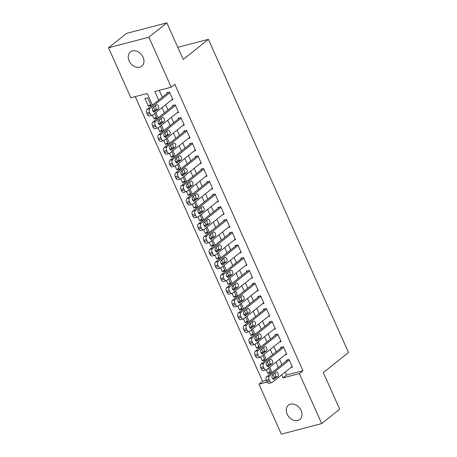 <?xml version="1.0" encoding="UTF-8"?>
<svg xmlns="http://www.w3.org/2000/svg" width="457" height="457" viewBox="0 0 457 457"><rect width="100%" height="100%" fill="white"/><g stroke="black" fill="none" stroke-linecap="round" stroke-linejoin="round"><path stroke-width="0.69" d="M143.081 57.222A9.123 6.969 51.4 0 1 141.79 66.179A9.123 6.969 51.4 0 1 129.114 60.878A9.123 6.969 51.4 0 1 130.399 51.921A9.123 6.969 51.4 0 1 143.081 57.222M301.106 410.489A9.123 6.969 51.4 0 1 299.815 419.446A9.123 6.969 51.4 0 1 287.139 414.145A9.123 6.969 51.4 0 1 288.424 405.188A9.123 6.969 51.4 0 1 301.106 410.489M152.438 105.121L147.223 93.468L130.856 97.747L108.503 47.785L126.486 33.418L166.862 22.85L183.234 59.45L208.409 39.336L348.497 352.507L323.322 372.615L339.694 409.215L321.711 423.582L281.335 434.15L258.988 384.183L267.151 382.046M135.226 96.604L262.581 381.309L258.988 384.183M171.289 100.169L172.895 99.746L169.478 92.108L166.754 92.822L167.034 93.457M176.985 112.896L178.59 112.479L175.174 104.842L172.443 105.556L172.729 106.19M182.674 125.629L184.285 125.207L180.869 117.569L178.139 118.283L178.424 118.917M188.37 138.357L189.981 137.94L186.565 130.302L183.834 131.016L184.12 131.65M194.065 151.09L195.676 150.667L192.26 143.03L189.529 143.744L189.815 144.378M199.76 163.817L201.371 163.4L197.95 155.763L195.225 156.477L195.51 157.111M205.456 176.551L207.061 176.128L203.645 168.49L200.92 169.204L201.206 169.844M211.151 189.278L212.756 188.861L209.34 181.223L206.615 181.937L206.901 182.572M216.847 202.011L218.452 201.588L215.036 193.951L212.311 194.665L212.591 195.305M222.542 214.739L224.147 214.322L220.731 206.684L218 207.398L218.286 208.032M228.232 227.472L229.842 227.049L226.426 219.411L223.696 220.125L223.981 220.765M233.927 240.199L235.538 239.782L232.122 232.145L229.391 232.859L229.677 233.493M239.622 252.932L241.233 252.51L237.817 244.872L235.087 245.586L235.372 246.226M245.318 265.666L246.929 265.243L243.507 257.605L240.782 258.319L241.068 258.953M251.013 278.393L252.618 277.97L249.202 270.333L246.477 271.047L246.763 271.687M256.708 291.126L258.314 290.703L254.897 283.066L252.173 283.78L252.453 284.414M262.404 303.854L264.009 303.431L260.593 295.793L257.862 296.507L258.148 297.147M268.093 316.587L269.704 316.164L266.288 308.526L263.558 309.24L263.843 309.875M273.789 329.314L275.4 328.891L271.984 321.254L269.253 321.968L269.539 322.608M279.484 342.047L281.095 341.625L277.679 333.987L274.948 334.701L275.234 335.335M285.179 354.775L286.79 354.352L283.369 346.714L280.644 347.429L280.929 348.068M270.173 371.718L267.928 373.512L266.277 369.81M264.483 358.985L262.238 360.779L260.581 357.083M258.788 346.257L256.543 348.051L254.886 344.349M253.092 333.524L250.847 335.318L249.191 331.622M247.397 320.797L245.152 322.591L243.495 318.889M241.702 308.064L239.457 309.857L237.8 306.161M236.006 295.336L233.761 297.13L232.105 293.428M230.311 282.603L228.066 284.397L226.415 280.701M224.615 269.876L222.37 271.669L220.72 267.968M218.926 257.142L216.681 258.936L215.024 255.24M213.23 244.415L210.985 246.209L209.329 242.507M207.535 231.682L205.29 233.476L203.633 229.774M201.84 218.954L199.595 220.748L197.938 217.046M196.144 206.221L193.899 208.015L192.243 204.313M190.449 193.494L188.204 195.288L186.553 191.586M184.754 180.761L182.509 182.554L180.858 178.853M179.064 168.033L176.819 169.827L175.162 166.125M173.369 155.3L171.124 157.094L169.467 153.392M167.673 142.573L165.428 144.366L163.772 140.665M161.978 129.839L159.733 131.633L158.076 127.931M156.283 117.112L154.038 118.906L152.381 115.204M262.581 381.309L266.362 380.321M272.669 378.67L273.337 378.493M267.928 373.512L270.658 372.798L268.545 368.068M267.545 365.84L267.242 365.16L266.602 365.326M262.238 360.779L264.963 360.065L262.849 355.335M261.85 353.112L261.547 352.427L260.913 352.593M256.543 348.051L259.268 347.337L257.154 342.607M256.16 340.379L255.851 339.7L255.217 339.865M250.847 335.318L253.572 334.604L251.459 329.874M250.465 327.652L250.156 326.966L249.522 327.132M245.152 322.591L247.877 321.877L245.763 317.147M244.769 314.919L244.461 314.239L243.827 314.405M239.457 309.857L242.187 309.143L240.068 304.413M239.074 302.191L238.771 301.506L238.131 301.671M233.761 297.13L236.492 296.416L234.372 291.686M233.378 289.458L233.076 288.778L232.436 288.944M228.066 284.397L230.796 283.683L228.683 278.953M227.683 276.731L227.38 276.045L226.741 276.211M222.37 271.669L225.101 270.955L222.987 266.225M221.988 263.997L221.685 263.318L221.051 263.483M216.681 258.936L219.406 258.222L217.292 253.492M216.298 251.27L215.99 250.585L215.356 250.75M210.985 246.209L213.71 245.495L211.597 240.765M210.603 238.537L210.294 237.857L209.66 238.023M205.29 233.476L208.015 232.762L205.901 228.032M204.907 225.809L204.599 225.124L203.965 225.29M199.595 220.748L202.325 220.034L200.206 215.304M199.212 213.076L198.904 212.396L198.269 212.562M193.899 208.015L196.63 207.301L194.511 202.571M193.517 200.349L193.214 199.663L192.574 199.829M188.204 195.288L190.935 194.573L188.815 189.844M187.821 187.616L187.519 186.936L186.879 187.102M182.509 182.554L185.239 181.84L183.126 177.11M182.126 174.888L181.823 174.203L181.183 174.368M176.819 169.827L179.544 169.113L177.43 164.383M176.436 162.155L176.128 161.47L175.494 161.641M171.124 157.094L173.849 156.38L171.735 151.65M170.741 149.428L170.432 148.742L169.798 148.908M165.428 144.366L168.153 143.652L166.04 138.922M165.046 136.694L164.737 136.009L164.103 136.18M159.733 131.633L162.464 130.919L160.344 126.189M159.35 123.967L159.042 123.281L158.408 123.447M154.038 118.906L156.768 118.192L154.649 113.462M153.655 111.234L153.352 110.548L152.712 110.72M151.073 105.458L147.657 97.821L144.926 98.535L148.342 106.173L151.073 105.458M285.237 372.009L286.59 375.026L302.957 370.741L174.831 84.311L171.232 87.184L154.866 91.469L158.728 100.1M159.236 90.32L162.321 97.227M165.651 104.67L168.016 109.954M171.346 117.403L173.711 122.687M177.042 130.131L179.407 135.415M182.737 142.864L185.102 148.148M188.433 155.591L190.792 160.875M194.122 168.325L196.487 173.609M199.818 181.052L202.183 186.336M205.513 193.785L207.878 199.069M211.208 206.513L213.573 211.797M216.904 219.246L219.269 224.53M222.599 231.973L224.964 237.257M228.294 244.706L230.654 249.99M233.984 257.434L236.349 262.718M239.679 270.167L242.044 275.451M245.375 282.894L247.74 288.184M251.07 295.628L253.435 300.912M256.765 308.355L259.13 313.645M262.461 321.088L264.826 326.372M268.156 333.816L270.521 339.105M273.852 346.549L276.211 351.833M279.541 359.276L281.906 364.566M290.875 367.508L292.48 367.085L289.064 359.448L286.339 360.162L286.625 360.796M208.409 39.336L177.819 47.345M166.862 22.85L148.879 37.217L171.232 87.184M108.503 47.785L148.879 37.217M302.957 370.741L299.358 373.615L321.711 423.582M281.643 374.883L282.992 377.899L299.358 373.615M162.058 107.544L164.417 112.828M167.748 120.271L170.113 125.561M173.443 133.004L175.808 138.288M179.138 145.737L181.503 151.021M184.834 158.465L187.199 163.749M190.529 171.198L192.894 176.482M196.224 183.925L198.589 189.209M201.92 196.659L204.279 201.943M207.609 209.386L209.974 214.67M213.305 222.119L215.67 227.403M219 234.847L221.365 240.131M224.695 247.58L227.06 252.864M230.391 260.307L232.756 265.591M236.086 273.04L238.451 278.324M241.782 285.768L244.147 291.052M247.477 298.501L249.836 303.785M253.167 311.228L255.532 316.512M258.862 323.962L261.227 329.246M264.557 336.689L266.922 341.979M270.253 349.422L272.618 354.706M275.948 362.15L278.313 367.439M274.36 377.676L273.023 374.683M272.024 372.461L269.659 367.171M268.665 364.949L267.328 361.955M266.328 359.728L263.969 354.443M262.969 352.216L261.632 349.222M260.639 347L258.274 341.71M257.274 339.488L255.937 336.495M254.943 334.267L252.578 328.983M251.584 326.755L250.242 323.762M249.248 321.539L246.883 316.25M245.889 314.028L244.546 311.034M243.552 308.806L241.187 303.522M240.193 301.294L238.851 298.301M237.857 296.079L235.492 290.789M234.498 288.567L233.156 285.574M232.162 283.346L229.797 278.062M228.803 275.834L227.466 272.84M226.466 270.618L224.101 265.328M223.107 263.106L221.771 260.113M220.771 257.885L218.412 252.601M217.412 250.373L216.075 247.38M215.081 245.158L212.716 239.868M211.717 237.646L210.38 234.652M209.386 232.424L207.021 227.14M206.027 224.913L204.685 221.919M203.691 219.697L201.326 214.407M200.332 212.185L198.989 209.192M197.995 206.964L195.63 201.68M194.636 199.452L193.294 196.459M192.3 194.231L189.935 188.947M188.941 186.724L187.604 183.731M186.605 181.503L184.24 176.219M183.246 173.991L181.909 170.998M180.909 168.77L178.55 163.486M177.55 161.264L176.213 158.271M175.22 156.043L172.855 150.759M171.855 148.531L170.518 145.537M169.524 143.309L167.159 138.025M166.165 135.803L164.823 132.804M163.829 130.582L161.464 125.298M160.47 123.07L159.127 120.077M158.133 117.849L155.768 112.565M154.774 110.343L153.432 107.344M286.59 375.026L282.992 377.899M150.587 104.379L148.342 106.173M292.2 366.451L272.275 382.366A2.851 1.742 75.3 0 1 271.858 382.578A2.851 1.742 75.3 0 1 269.699 380.967L269.127 379.693A2.851 1.742 75.3 0 1 269.424 376.002L289.35 360.082M287.944 359.739L266.699 376.717L269.424 376.002M274.349 379.15A2.279 1.394 -104.7 0 1 274.017 379.321A2.279 1.394 -104.7 0 1 272.178 377.756A2.279 1.394 -104.7 0 1 272.526 375.077L275.982 372.318A2.279 1.394 -104.7 0 1 276.314 372.147A2.279 1.394 -104.7 0 1 278.153 373.712A2.279 1.394 -104.7 0 1 277.805 376.391L273.646 379.339M274.754 373.3A2.279 1.394 -104.7 0 1 275.074 377.105L272.852 378.882M271.858 382.578L269.127 383.292A2.851 1.742 -104.7 0 1 266.968 381.681L266.397 380.407A2.851 1.742 -104.7 0 1 266.699 376.717M286.505 353.718L266.58 369.633A2.851 1.742 75.3 0 1 266.163 369.844A2.851 1.742 75.3 0 1 264.003 368.239L263.432 366.965A2.851 1.742 75.3 0 1 263.735 363.269L283.654 347.354M282.249 347.012L261.004 363.983L263.735 363.269M268.659 366.423A2.279 1.394 -104.7 0 1 268.322 366.588A2.279 1.394 -104.7 0 1 266.482 365.023A2.279 1.394 -104.7 0 1 266.837 362.35L270.287 359.59A2.279 1.394 -104.7 0 1 270.618 359.419A2.279 1.394 -104.7 0 1 272.458 360.984A2.279 1.394 -104.7 0 1 272.109 363.663L267.951 366.605M269.059 360.573A2.279 1.394 -104.7 0 1 269.379 364.378L267.156 366.154M266.163 369.844L263.438 370.558A2.851 1.742 -104.7 0 1 261.273 368.953L260.707 367.679A2.851 1.742 -104.7 0 1 261.004 363.983M280.809 340.985L260.884 356.906A2.851 1.742 75.3 0 1 260.467 357.117A2.851 1.742 75.3 0 1 258.308 355.506L257.737 354.232A2.851 1.742 75.3 0 1 258.039 350.542L277.959 334.621M276.559 334.278L255.309 351.256L258.039 350.542M262.964 353.689A2.279 1.394 -104.7 0 1 262.626 353.861A2.279 1.394 -104.7 0 1 260.787 352.296A2.279 1.394 -104.7 0 1 261.141 349.616L264.592 346.857A2.279 1.394 -104.7 0 1 264.929 346.686A2.279 1.394 -104.7 0 1 266.762 348.251A2.279 1.394 -104.7 0 1 266.414 350.93L262.255 353.878M263.363 347.84A2.279 1.394 -104.7 0 1 263.689 351.644L261.461 353.421M260.467 357.117L257.742 357.831A2.851 1.742 -104.7 0 1 255.577 356.22L255.012 354.946A2.851 1.742 -104.7 0 1 255.309 351.256M275.114 328.257L255.189 344.172A2.851 1.742 75.3 0 1 254.772 344.384A2.851 1.742 75.3 0 1 252.612 342.779L252.041 341.505A2.851 1.742 75.3 0 1 252.344 337.809L272.269 321.894M270.864 321.551L249.613 338.523L252.344 337.809M257.268 340.962A2.279 1.394 -104.7 0 1 256.931 341.128A2.279 1.394 -104.7 0 1 255.097 339.562A2.279 1.394 -104.7 0 1 255.446 336.883L258.896 334.13A2.279 1.394 -104.7 0 1 259.233 333.958A2.279 1.394 -104.7 0 1 261.073 335.524A2.279 1.394 -104.7 0 1 260.719 338.203L256.56 341.145M257.668 335.112A2.279 1.394 -104.7 0 1 257.994 338.917L255.771 340.694M254.772 344.384L252.047 345.098A2.851 1.742 -104.7 0 1 249.888 343.493L249.316 342.219A2.851 1.742 -104.7 0 1 249.613 338.523M269.419 315.524L249.493 331.445A2.851 1.742 75.3 0 1 249.076 331.656A2.851 1.742 75.3 0 1 246.917 330.045L246.352 328.772A2.851 1.742 75.3 0 1 246.649 325.081L266.574 309.161M265.169 308.818L243.918 325.79L246.649 325.081M251.573 328.229A2.279 1.394 -104.7 0 1 251.241 328.4A2.279 1.394 -104.7 0 1 249.402 326.835A2.279 1.394 -104.7 0 1 249.751 324.156L253.201 321.397A2.279 1.394 -104.7 0 1 253.538 321.225A2.279 1.394 -104.7 0 1 255.377 322.791A2.279 1.394 -104.7 0 1 255.023 325.47L250.864 328.412M251.973 322.379A2.279 1.394 -104.7 0 1 252.298 326.184L250.076 327.96M249.076 331.656L246.352 332.37A2.851 1.742 -104.7 0 1 244.192 330.759L243.621 329.486A2.851 1.742 -104.7 0 1 243.918 325.79M263.723 302.797L243.804 318.712A2.851 1.742 75.3 0 1 243.387 318.923A2.851 1.742 75.3 0 1 241.222 317.318L240.656 316.044A2.851 1.742 75.3 0 1 240.953 312.348L260.878 296.433M259.473 296.09L238.228 313.062L240.953 312.348M245.877 315.501A2.279 1.394 -104.7 0 1 245.546 315.667A2.279 1.394 -104.7 0 1 243.707 314.102A2.279 1.394 -104.7 0 1 244.055 311.423L247.511 308.669A2.279 1.394 -104.7 0 1 247.843 308.498A2.279 1.394 -104.7 0 1 249.682 310.063A2.279 1.394 -104.7 0 1 249.333 312.742L245.169 315.684M246.277 309.652A2.279 1.394 -104.7 0 1 246.603 313.456L244.381 315.233M243.387 318.923L240.656 319.637A2.851 1.742 -104.7 0 1 238.497 318.032L237.926 316.758A2.851 1.742 -104.7 0 1 238.228 313.062M258.028 290.064L238.108 305.984A2.851 1.742 75.3 0 1 237.691 306.196A2.851 1.742 75.3 0 1 235.532 304.585L234.961 303.311A2.851 1.742 75.3 0 1 235.258 299.615L255.183 283.7M253.778 283.357L232.533 300.329L235.258 299.615M240.182 302.768A2.279 1.394 -104.7 0 1 239.851 302.94A2.279 1.394 -104.7 0 1 238.011 301.374A2.279 1.394 -104.7 0 1 238.36 298.695L241.816 295.936A2.279 1.394 -104.7 0 1 242.147 295.765A2.279 1.394 -104.7 0 1 243.987 297.33A2.279 1.394 -104.7 0 1 243.638 300.009L239.474 302.951M240.582 296.919A2.279 1.394 -104.7 0 1 240.908 300.723L238.685 302.5M237.691 306.196L234.961 306.91A2.851 1.742 -104.7 0 1 232.802 305.299L232.23 304.025A2.851 1.742 -104.7 0 1 232.533 300.329M252.338 277.336L232.413 293.251A2.851 1.742 75.3 0 1 231.996 293.463A2.851 1.742 75.3 0 1 229.837 291.857L229.265 290.583A2.851 1.742 75.3 0 1 229.563 286.887L249.488 270.972M248.082 270.63L226.838 287.602L229.563 286.887M234.487 290.041A2.279 1.394 -104.7 0 1 234.155 290.206A2.279 1.394 -104.7 0 1 232.316 288.641A2.279 1.394 -104.7 0 1 232.664 285.962L236.12 283.209A2.279 1.394 -104.7 0 1 236.452 283.037A2.279 1.394 -104.7 0 1 238.291 284.602A2.279 1.394 -104.7 0 1 237.943 287.282L233.784 290.224M234.892 284.191A2.279 1.394 -104.7 0 1 235.212 287.996L232.99 289.772M231.996 293.463L229.265 294.177A2.851 1.742 -104.7 0 1 227.106 292.571L226.535 291.298A2.851 1.742 -104.7 0 1 226.838 287.602M246.643 264.603L226.718 280.524A2.851 1.742 75.3 0 1 226.301 280.735A2.851 1.742 75.3 0 1 224.141 279.124L223.57 277.85A2.851 1.742 75.3 0 1 223.873 274.154L243.792 258.239M242.387 257.897L221.142 274.868L223.873 274.154M228.797 277.308A2.279 1.394 -104.7 0 1 228.46 277.479A2.279 1.394 -104.7 0 1 226.621 275.914A2.279 1.394 -104.7 0 1 226.975 273.235L230.425 270.475A2.279 1.394 -104.7 0 1 230.756 270.304A2.279 1.394 -104.7 0 1 232.596 271.869A2.279 1.394 -104.7 0 1 232.247 274.548L228.089 277.49M229.197 271.458A2.279 1.394 -104.7 0 1 229.517 275.263L227.295 277.039M226.301 280.735L223.57 281.449A2.851 1.742 -104.7 0 1 221.411 279.838L220.845 278.564A2.851 1.742 -104.7 0 1 221.142 274.868M240.948 251.876L221.022 267.791A2.851 1.742 75.3 0 1 220.605 268.002A2.851 1.742 75.3 0 1 218.446 266.397L217.875 265.123A2.851 1.742 75.3 0 1 218.178 261.427L238.097 245.512M236.697 245.163L215.447 262.141L218.178 261.427M223.102 264.574A2.279 1.394 -104.7 0 1 222.765 264.746A2.279 1.394 -104.7 0 1 220.925 263.181A2.279 1.394 -104.7 0 1 221.279 260.501L224.73 257.748A2.279 1.394 -104.7 0 1 225.061 257.577A2.279 1.394 -104.7 0 1 226.9 259.142A2.279 1.394 -104.7 0 1 226.552 261.821L222.393 264.763M223.502 258.725A2.279 1.394 -104.7 0 1 223.827 262.535L221.599 264.312M220.605 268.002L217.88 268.716A2.851 1.742 -104.7 0 1 215.715 267.111L215.15 265.837A2.851 1.742 -104.7 0 1 215.447 262.141M235.252 239.142L215.327 255.063A2.851 1.742 75.3 0 1 214.91 255.274A2.851 1.742 75.3 0 1 212.751 253.664L212.179 252.39A2.851 1.742 75.3 0 1 212.482 248.694L232.407 232.779M231.002 232.436L209.752 249.408L212.482 248.694M217.406 251.847A2.279 1.394 -104.7 0 1 217.069 252.018A2.279 1.394 -104.7 0 1 215.236 250.453A2.279 1.394 -104.7 0 1 215.584 247.774L219.034 245.015A2.279 1.394 -104.7 0 1 219.371 244.843A2.279 1.394 -104.7 0 1 221.205 246.409A2.279 1.394 -104.7 0 1 220.857 249.088L216.698 252.03M217.806 245.997A2.279 1.394 -104.7 0 1 218.132 249.802L215.904 251.578M214.91 255.274L212.185 255.989A2.851 1.742 -104.7 0 1 210.026 254.378L209.455 253.104A2.851 1.742 -104.7 0 1 209.752 249.408M229.557 226.415L209.632 242.33A2.851 1.742 75.3 0 1 209.215 242.541A2.851 1.742 75.3 0 1 207.055 240.936L206.49 239.662A2.851 1.742 75.3 0 1 206.787 235.966L226.712 220.051M225.307 219.703L204.056 236.68L206.787 235.966M211.711 239.114A2.279 1.394 -104.7 0 1 211.38 239.285A2.279 1.394 -104.7 0 1 209.54 237.72A2.279 1.394 -104.7 0 1 209.889 235.041L213.339 232.287A2.279 1.394 -104.7 0 1 213.676 232.116A2.279 1.394 -104.7 0 1 215.515 233.681A2.279 1.394 -104.7 0 1 215.161 236.36L211.003 239.302M212.111 233.264A2.279 1.394 -104.7 0 1 212.436 237.074L210.214 238.851M209.215 242.541L206.49 243.255A2.851 1.742 -104.7 0 1 204.33 241.65L203.759 240.376A2.851 1.742 -104.7 0 1 204.056 236.68M223.861 213.682L203.942 229.603A2.851 1.742 75.3 0 1 203.525 229.814A2.851 1.742 75.3 0 1 201.36 228.203L200.794 226.929A2.851 1.742 75.3 0 1 201.091 223.233L221.017 207.318M219.611 206.975L198.367 223.947L201.091 223.233M206.016 226.386A2.279 1.394 -104.7 0 1 205.684 226.558A2.279 1.394 -104.7 0 1 203.845 224.993A2.279 1.394 -104.7 0 1 204.193 222.313L207.644 219.554A2.279 1.394 -104.7 0 1 207.981 219.383A2.279 1.394 -104.7 0 1 209.82 220.948A2.279 1.394 -104.7 0 1 209.466 223.627L205.307 226.569M206.415 220.537A2.279 1.394 -104.7 0 1 206.741 224.341L204.519 226.118M203.525 229.814L200.794 230.528A2.851 1.742 -104.7 0 1 198.635 228.917L198.064 227.643A2.851 1.742 -104.7 0 1 198.367 223.947M218.166 200.954L198.247 216.869A2.851 1.742 75.3 0 1 197.83 217.081A2.851 1.742 75.3 0 1 195.67 215.476L195.099 214.202A2.851 1.742 75.3 0 1 195.396 210.506L215.321 194.591M213.916 194.242L192.671 211.22L195.396 210.506M200.32 213.653A2.279 1.394 -104.7 0 1 199.989 213.825A2.279 1.394 -104.7 0 1 198.149 212.259A2.279 1.394 -104.7 0 1 198.498 209.58L201.954 206.821A2.279 1.394 -104.7 0 1 202.285 206.655A2.279 1.394 -104.7 0 1 204.125 208.221A2.279 1.394 -104.7 0 1 203.776 210.9L199.612 213.842M200.72 207.804A2.279 1.394 -104.7 0 1 201.046 211.614L198.824 213.39M197.83 217.081L195.099 217.795A2.851 1.742 -104.7 0 1 192.94 216.19L192.368 214.916A2.851 1.742 -104.7 0 1 192.671 211.22M212.476 188.221L192.551 204.142A2.851 1.742 75.3 0 1 192.134 204.353A2.851 1.742 75.3 0 1 189.975 202.742L189.404 201.468A2.851 1.742 75.3 0 1 189.701 197.772L209.626 181.857M208.221 181.515L186.976 198.487L189.701 197.772M194.625 200.926A2.279 1.394 -104.7 0 1 194.294 201.097A2.279 1.394 -104.7 0 1 192.454 199.532A2.279 1.394 -104.7 0 1 192.803 196.853L196.259 194.094A2.279 1.394 -104.7 0 1 196.59 193.922A2.279 1.394 -104.7 0 1 198.429 195.487A2.279 1.394 -104.7 0 1 198.081 198.167L193.922 201.109M195.03 195.076A2.279 1.394 -104.7 0 1 195.35 198.881L193.128 200.657M192.134 204.353L189.404 205.067A2.851 1.742 -104.7 0 1 187.244 203.456L186.673 202.183A2.851 1.742 -104.7 0 1 186.976 198.487M206.781 175.494L186.856 191.409A2.851 1.742 75.3 0 1 186.439 191.62A2.851 1.742 75.3 0 1 184.28 190.015L183.708 188.741A2.851 1.742 75.3 0 1 184.011 185.045L203.931 169.13M202.525 168.782L181.28 185.759L184.011 185.045M188.935 188.193A2.279 1.394 -104.7 0 1 188.598 188.364A2.279 1.394 -104.7 0 1 186.759 186.799A2.279 1.394 -104.7 0 1 187.113 184.12L190.563 181.36A2.279 1.394 -104.7 0 1 190.895 181.195A2.279 1.394 -104.7 0 1 192.734 182.76A2.279 1.394 -104.7 0 1 192.386 185.439L188.227 188.381M189.335 182.343A2.279 1.394 -104.7 0 1 189.655 186.153L187.433 187.924M186.439 191.62L183.708 192.334A2.851 1.742 -104.7 0 1 181.549 190.729L180.983 189.455A2.851 1.742 -104.7 0 1 181.28 185.759M201.086 162.761L181.161 178.681A2.851 1.742 75.3 0 1 180.744 178.893A2.851 1.742 75.3 0 1 178.584 177.282L178.013 176.008A2.851 1.742 75.3 0 1 178.316 172.312L198.235 156.397M196.83 156.054L175.585 173.026L178.316 172.312M183.24 175.465A2.279 1.394 -104.7 0 1 182.903 175.637A2.279 1.394 -104.7 0 1 181.063 174.071A2.279 1.394 -104.7 0 1 181.418 171.392L184.868 168.633A2.279 1.394 -104.7 0 1 185.199 168.462A2.279 1.394 -104.7 0 1 187.039 170.027A2.279 1.394 -104.7 0 1 186.69 172.706L182.532 175.648M183.64 169.616A2.279 1.394 -104.7 0 1 183.96 173.42L181.737 175.197M180.744 178.893L178.019 179.607A2.851 1.742 -104.7 0 1 175.854 177.996L175.288 176.722A2.851 1.742 -104.7 0 1 175.585 173.026M195.39 150.033L175.465 165.948A2.851 1.742 75.3 0 1 175.048 166.159A2.851 1.742 75.3 0 1 172.889 164.554L172.318 163.28A2.851 1.742 75.3 0 1 172.62 159.584L192.54 143.664M191.14 143.321L169.89 160.298L172.62 159.584M177.545 162.732A2.279 1.394 -104.7 0 1 177.207 162.903A2.279 1.394 -104.7 0 1 175.374 161.338A2.279 1.394 -104.7 0 1 175.722 158.659L179.173 155.9A2.279 1.394 -104.7 0 1 179.51 155.734A2.279 1.394 -104.7 0 1 181.343 157.299A2.279 1.394 -104.7 0 1 180.995 159.979L176.836 162.921M177.944 156.882A2.279 1.394 -104.7 0 1 178.27 160.693L176.042 162.464M175.048 166.159L172.323 166.874A2.851 1.742 -104.7 0 1 170.164 165.268L169.593 163.994A2.851 1.742 -104.7 0 1 169.89 160.298M189.695 137.3L169.77 153.221A2.851 1.742 75.3 0 1 169.353 153.432A2.851 1.742 75.3 0 1 167.193 151.821L166.628 150.547A2.851 1.742 75.3 0 1 166.925 146.851L186.85 130.936M185.445 130.593L164.194 147.565L166.925 146.851M171.849 150.005A2.279 1.394 -104.7 0 1 171.518 150.176A2.279 1.394 -104.7 0 1 169.678 148.611A2.279 1.394 -104.7 0 1 170.027 145.932L173.477 143.172A2.279 1.394 -104.7 0 1 173.814 143.001A2.279 1.394 -104.7 0 1 175.654 144.566A2.279 1.394 -104.7 0 1 175.299 147.245L171.141 150.187M172.249 144.155A2.279 1.394 -104.7 0 1 172.575 147.959L170.352 149.736M169.353 153.432L166.628 154.146A2.851 1.742 -104.7 0 1 164.469 152.535L163.897 151.261A2.851 1.742 -104.7 0 1 164.194 147.565M184 124.572L164.08 140.488A2.851 1.742 75.3 0 1 163.663 140.699A2.851 1.742 75.3 0 1 161.498 139.094L160.933 137.82A2.851 1.742 75.3 0 1 161.23 134.124L181.155 118.203M179.75 117.86L158.505 134.838L161.23 134.124M166.154 137.271A2.279 1.394 -104.7 0 1 165.822 137.443A2.279 1.394 -104.7 0 1 163.983 135.878A2.279 1.394 -104.7 0 1 164.331 133.198L167.782 130.439A2.279 1.394 -104.7 0 1 168.119 130.274A2.279 1.394 -104.7 0 1 169.958 131.839A2.279 1.394 -104.7 0 1 169.604 134.518L165.445 137.46M166.554 131.422A2.279 1.394 -104.7 0 1 166.879 135.232L164.657 137.003M163.663 140.699L160.933 141.413A2.851 1.742 -104.7 0 1 158.773 139.802L158.202 138.534A2.851 1.742 -104.7 0 1 158.505 134.838M178.304 111.839L158.385 127.76A2.851 1.742 75.3 0 1 157.968 127.971A2.851 1.742 75.3 0 1 155.803 126.361L155.237 125.087A2.851 1.742 75.3 0 1 155.534 121.391L175.459 105.476M174.054 105.133L152.809 122.105L155.534 121.391M160.458 124.544A2.279 1.394 -104.7 0 1 160.127 124.715A2.279 1.394 -104.7 0 1 158.288 123.15A2.279 1.394 -104.7 0 1 158.636 120.471L162.092 117.712A2.279 1.394 -104.7 0 1 162.424 117.54A2.279 1.394 -104.7 0 1 164.263 119.106A2.279 1.394 -104.7 0 1 163.914 121.785L159.75 124.727M160.858 118.694A2.279 1.394 -104.7 0 1 161.184 122.499L158.962 124.275M157.968 127.971L155.237 128.685A2.851 1.742 -104.7 0 1 153.078 127.075L152.507 125.801A2.851 1.742 -104.7 0 1 152.809 122.105M172.609 99.112L152.689 115.027A2.851 1.742 75.3 0 1 152.272 115.238A2.851 1.742 75.3 0 1 150.113 113.627L149.542 112.359A2.851 1.742 75.3 0 1 149.839 108.663L169.764 92.742M168.359 92.4L147.114 109.377L149.839 108.663M154.763 111.811A2.279 1.394 -104.7 0 1 154.432 111.982A2.279 1.394 -104.7 0 1 152.592 110.417A2.279 1.394 -104.7 0 1 152.941 107.738L156.397 104.979A2.279 1.394 -104.7 0 1 156.728 104.813A2.279 1.394 -104.7 0 1 158.568 106.378A2.279 1.394 -104.7 0 1 158.219 109.052L154.055 111.999M155.169 105.961A2.279 1.394 -104.7 0 1 155.489 109.766L153.266 111.542M152.272 115.238L149.542 115.952A2.851 1.742 -104.7 0 1 147.383 114.341L146.811 113.073A2.851 1.742 -104.7 0 1 147.114 109.377M266.968 381.681L269.699 380.967M266.397 380.407L269.127 379.693M277.805 376.391L275.074 377.105M261.273 368.953L264.003 368.239M260.707 367.679L263.432 366.965M272.109 363.663L269.379 364.378M255.577 356.22L258.308 355.506M255.012 354.946L257.737 354.232M266.414 350.93L263.689 351.644M249.888 343.493L252.612 342.779M249.316 342.219L252.041 341.505M260.719 338.203L257.994 338.917M244.192 330.759L246.917 330.045M243.621 329.486L246.352 328.772M255.023 325.47L252.298 326.184M238.497 318.032L241.222 317.318M237.926 316.758L240.656 316.044M249.333 312.742L246.603 313.456M232.802 305.299L235.532 304.585M232.23 304.025L234.961 303.311M243.638 300.009L240.908 300.723M227.106 292.571L229.837 291.857M226.535 291.298L229.265 290.583M237.943 287.282L235.212 287.996M221.411 279.838L224.141 279.124M220.845 278.564L223.57 277.85M232.247 274.548L229.517 275.263M215.715 267.111L218.446 266.397M215.15 265.837L217.875 265.123M226.552 261.821L223.827 262.535M210.026 254.378L212.751 253.664M209.455 253.104L212.179 252.39M220.857 249.088L218.132 249.802M204.33 241.65L207.055 240.936M203.759 240.376L206.49 239.662M215.161 236.36L212.436 237.074M198.635 228.917L201.36 228.203M198.064 227.643L200.794 226.929M209.466 223.627L206.741 224.341M192.94 216.19L195.67 215.476M192.368 214.916L195.099 214.202M203.776 210.9L201.046 211.614M187.244 203.456L189.975 202.742M186.673 202.183L189.404 201.468M198.081 198.167L195.35 198.881M181.549 190.729L184.28 190.015M180.983 189.455L183.708 188.741M192.386 185.439L189.655 186.153M175.854 177.996L178.584 177.282M175.288 176.722L178.013 176.008M186.69 172.706L183.96 173.42M170.164 165.268L172.889 164.554M169.593 163.994L172.318 163.28M180.995 159.979L178.27 160.693M164.469 152.535L167.193 151.821M163.897 151.261L166.628 150.547M175.299 147.245L172.575 147.959M158.773 139.802L161.498 139.094M158.202 138.534L160.933 137.82M169.604 134.518L166.879 135.232M153.078 127.075L155.803 126.361M152.507 125.801L155.237 125.087M163.914 121.785L161.184 122.499M147.383 114.341L150.113 113.627M146.811 113.073L149.542 112.359M158.219 109.052L155.489 109.766"/></g></svg>
